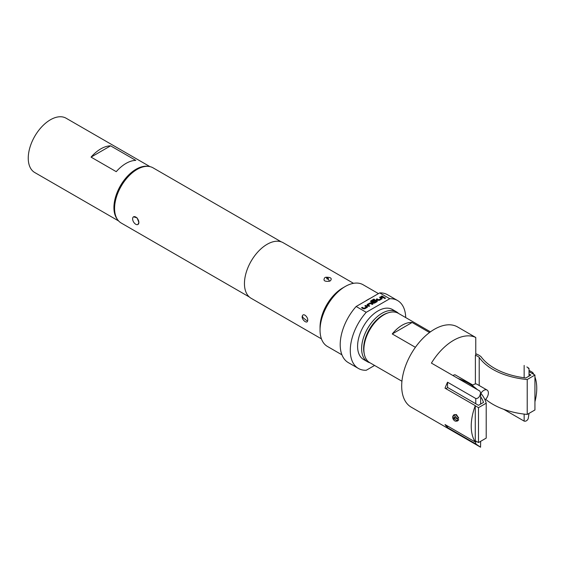 <?xml version="1.0" encoding="UTF-8"?>
<svg xmlns="http://www.w3.org/2000/svg" width="565" height="565" viewBox="0 0 565 565"><rect width="100%" height="100%" fill="white"/><g stroke="black" fill="none" stroke-linecap="round" stroke-linejoin="round"><path stroke-width="0.85" d="M384.426 298.539L385.549 298.2M385.358 297.882L384.426 298.419L385.556 298.143M137.952 224.475L138.87 222.448A4.421 2.55 60 0 1 137.952 224.475A4.421 2.55 60 0 1 135.748 224.256A4.421 2.55 60 0 1 132.62 218.839A4.421 2.55 60 0 1 133.538 216.819A4.421 2.55 60 0 1 136.942 217.998A4.421 2.55 60 0 1 138.87 222.448L137.126 217.899L133.538 216.819M370.04 362.822A28.864 16.668 -60 0 1 367.603 361.826L363.57 359.495A28.864 16.668 -60 0 1 359.142 336.366A28.864 16.668 -60 0 1 377.999 310.927A28.864 16.668 -60 0 1 392.435 309.5L396.468 311.831A28.864 16.668 -60 0 1 398.551 313.441M367.603 361.826A28.864 16.668 -60 0 1 363.175 338.696A28.864 16.668 -60 0 1 382.032 313.257A28.864 16.668 -60 0 1 396.468 311.831M479.805 446.717C480.9 447.409 480.9 447.402 479.805 446.71L475.772 443.899L447.551 427.606A46.323 26.746 -60 0 1 445.029 424.548L475.264 442L475.264 405.642L445.029 388.183A46.323 26.746 -60 0 1 447.551 382.215L475.772 398.509C477.453 398.671 478.802 397.732 479.805 395.698L480.638 392.845L479.805 391.036L431.42 363.104A46.323 26.746 -60 0 1 475.772 337.496L457.608 326.966A46.323 26.746 120 0 0 421.907 339.374A46.323 26.746 120 0 0 401.687 386.001A46.323 26.746 120 0 0 411.285 407.203L480.547 447.198L480.638 441.322M452.939 416.087L453.631 415.113A3.567 2.055 60 0 1 454.034 414.745L456.414 414.569L458.731 418.051L456.824 418.7A3.044 1.759 -120 0 0 454.804 415.925A3.044 1.759 -120 0 0 452.939 416.087A3.044 1.759 -120 0 0 452.939 418.573A3.044 1.759 -120 0 0 454.804 420.897A3.044 1.759 -120 0 0 455.884 421.186A3.044 1.759 -120 0 0 456.824 420.445L458.215 420.092A3.567 2.055 60 0 1 457.594 420.918A3.567 2.055 60 0 1 457.078 421.073L455.884 421.186M475.264 405.642A46.323 26.746 120 0 0 471.231 426.151A46.323 26.746 120 0 0 475.264 442M526.877 366.953L528.183 367.766C529.292 368.578 529.292 368.74 528.183 368.246M529.017 370.336L532.717 372.476A46.323 26.746 120 0 1 533.84 374.425M534.935 401.786A46.323 26.746 120 0 0 536.75 388.325A46.323 26.746 120 0 0 534.935 376.961M415.395 347.313L392.251 333.95A28.511 16.463 -60 0 1 412.132 322.474L429.534 332.524M430.438 331.853L398.304 313.3A28.511 16.463 120 0 0 384.052 314.712A28.511 16.463 120 0 0 363.888 349.629A28.511 16.463 120 0 0 369.793 362.681L401.934 381.234M363.888 349.629L363.888 348.464A27.085 15.636 -60 0 1 383.042 315.291L384.052 314.712M387.978 312.89A27.438 15.841 120 0 0 383.042 315.002A27.438 15.841 120 0 0 364.277 353.937M453.024 375.577A3.637 2.098 -60 0 1 453.596 375.174A3.637 2.098 -60 0 1 455.411 374.991L472.926 385.104M480.886 393.318A6.413 3.701 -60 0 1 483.831 390.359A6.413 3.701 -60 0 1 487.044 390.041A6.413 3.701 -60 0 1 485.045 399.942M472.312 385.648A6.413 3.701 -60 0 1 473.752 384.546A6.413 3.701 -60 0 1 476.959 384.228L487.044 390.041M529.017 371.643L534.935 375.054L534.935 409.971L527.216 414.428A62.291 35.962 180 0 1 492.934 404.342A62.291 35.962 180 0 1 485.681 399.314M534.935 375.054L527.216 379.511A62.291 35.962 180 0 1 492.934 369.425A62.291 35.962 180 0 1 479.212 357.447A8.652 4.993 0 0 0 475.391 355.35L476.309 353.937A19.09 11.025 180 0 1 481.048 356.706A61.783 35.673 0 0 0 494.403 368.225A61.783 35.673 0 0 0 525.867 377.964L530.902 375.054L529.017 373.966M479.212 385.528L479.212 357.447M477.354 389.624A62.291 35.962 0 0 0 468.731 383.395A62.291 35.962 0 0 0 457.954 378.416M480.638 396.665A61.783 35.673 180 0 1 483.534 402.407L478.491 405.317L447.748 387.569L445.856 388.664M454.034 414.745A3.567 2.055 60 0 1 455.814 414.922A3.567 2.055 60 0 1 458.215 418.34M117.386 219.375A31.358 18.108 -60 0 1 113.925 207.638A31.358 18.108 -60 0 1 125.423 178.554A31.358 18.108 -60 0 1 147.995 166.357M118.622 220.957L34.748 172.53A31.358 18.108 -60 0 1 28.25 158.172A31.358 18.108 -60 0 1 41.937 126.617A31.358 18.108 -60 0 1 66.105 118.212L149.979 166.64M329.466 281.215C324.416 281.744 322.876 280.551 324.847 277.62L325.758 277.245C330.8 277.132 332.333 278.326 330.363 280.805L329.466 281.215A5.699 1.992 -105.3 0 0 328.265 279.159C328.738 278.488 328.293 278.135 326.944 278.107C326.471 278.778 326.916 279.124 328.265 279.159M307.586 320.927C307.063 324.303 301.103 319.267 302.296 316.04C303.462 312.318 308.758 317.707 307.586 320.927A5.699 4.209 -159.3 0 1 305.206 319.38L303.638 318.187L305.206 319.38M114.582 208.421L114.582 207.263A30.432 17.572 -60 0 1 136.101 169.987L137.104 169.408A31.859 18.391 120 0 0 114.582 208.421A31.859 18.391 120 0 0 121.178 223.006L249.349 297.006M320.044 330.13L320.044 327.227A32.071 18.518 120 0 1 342.722 287.945L345.243 286.49A35.637 20.573 120 0 0 320.044 330.13A35.637 20.573 120 0 0 327.425 346.444L341.938 354.827M405.705 317.572A39.197 22.635 120 0 0 397.598 300.552L387.519 294.732A39.197 22.635 120 0 0 379.687 292.903L370.174 298.398A35.637 20.573 120 0 0 367.921 299.584A35.637 20.573 120 0 0 365.668 300.997L356.155 306.491A39.197 22.635 120 0 0 348.322 362.624L358.401 368.444A39.197 22.635 120 0 0 366.233 370.273L374.588 365.449M353.513 283.326L283.164 242.71A32.071 18.518 120 0 0 267.132 244.299A32.071 18.518 120 0 0 246.178 272.563A32.071 18.518 120 0 0 251.093 298.264L321.443 338.873M281.208 241.827L153.037 167.826A31.859 18.391 120 0 0 137.104 169.408L136.101 169.987M397.598 300.552A39.197 22.635 120 0 0 389.765 298.723L366.233 312.311A39.197 22.635 120 0 0 358.401 368.444M366.233 312.311L356.155 306.491M378.458 293.616L363.062 284.725A35.637 20.573 120 0 0 345.243 286.49L342.722 287.945M379.687 292.903L389.765 298.723M370.174 298.398L365.668 300.997M365.576 305.439L367.335 306.463L367.335 307.275L364.693 308.801L363.281 308.801L361.515 307.784L362.271 307.346L363.938 308.306L366.48 306.894L364.82 305.877L365.576 305.439L367.335 306.576L367.335 307.388M367.335 306.576L367.335 307.275M367.137 305.467L367.137 304.542L369.778 303.01L371.191 303.01L372.957 304.034L372.201 304.464L370.534 303.504L367.992 304.916L369.658 305.933L368.903 306.371L367.137 305.354L367.137 304.542L367.137 305.354M373.889 299.097L374.644 299.535L371.65 301.265L373.846 302.586L376.389 301.173L375.534 300.622L373.281 301.865L372.526 301.428L374.694 300.177L376.106 300.177L377.166 300.785L377.166 301.604L374.517 303.13L373.105 303.13L370.711 301.745L370.711 300.933L373.889 299.097L374.546 299.591M372.632 301.484L374.694 300.29L376.106 300.29L377.166 300.785L377.166 301.604M370.711 301.745L370.711 300.933L373.889 299.217M380.316 296.929L382.081 297.953L382.081 298.765L379.433 300.29L378.02 300.29L376.255 299.273L377.01 298.836L378.677 299.796L381.22 298.384L379.56 297.367L380.316 296.929L382.081 298.066L382.081 298.878M382.081 298.066L382.081 298.765M381.926 295.996L384.398 297.423L383.642 297.861L381.17 296.434L381.926 295.996L384.299 297.487M135.791 160.389A31.358 18.108 120 0 0 116.249 171.668L91.05 157.119L110.592 145.841L135.791 160.389M91.05 157.119A31.358 18.108 -60 0 1 110.592 145.841M456.824 420.445L453.801 418.7L453.801 416.956L458.731 419.795L457.594 420.918M453.801 418.7L455.312 417.832M458.215 420.092L458.731 419.795M475.264 405.783L478.491 407.648L486.211 403.191A62.291 35.962 0 0 0 480.638 393.014M475.264 440.7L478.491 442.557L486.211 438.108L486.211 403.191M478.491 407.648L478.491 442.557M475.391 383.953L475.391 355.35M527.216 414.428L527.216 379.511M412.132 322.474L392.251 333.95M529.017 413.389L528.183 418.778C527.18 420.692 525.831 421.469 524.15 421.116L503.719 409.314M447.551 427.606L447.551 426.003M447.551 387.682L447.551 382.215M532.717 373.776L532.717 372.476M475.772 354.764L475.772 337.496M381.269 296.498L381.926 296.116M379.659 297.423L380.316 297.049M376.361 299.33L377.01 298.956L378.677 299.916L381.22 298.384M376.389 301.173L373.846 302.706L371.65 301.265M370.711 301.865L370.711 301.046M377.166 300.905L377.166 301.717M367.137 304.655L369.778 303.13L371.191 303.01M367.992 304.916L369.658 306.053M371.191 303.13L372.858 304.09M364.919 305.933L365.576 305.559M361.614 307.84L362.271 307.466L363.938 308.426L366.48 306.894M325.758 277.245A5.699 1.97 74.9 0 1 326.944 278.107M302.296 316.04A5.699 4.216 21 0 0 303.638 318.187M524.15 421.116L524.15 414.103M524.15 377.752L524.15 365.428M475.772 403.749L475.772 398.509M475.772 443.899L475.772 440.99M529.017 376.149L529.017 368.528M480.638 404.081L480.638 392.845"/></g></svg>
